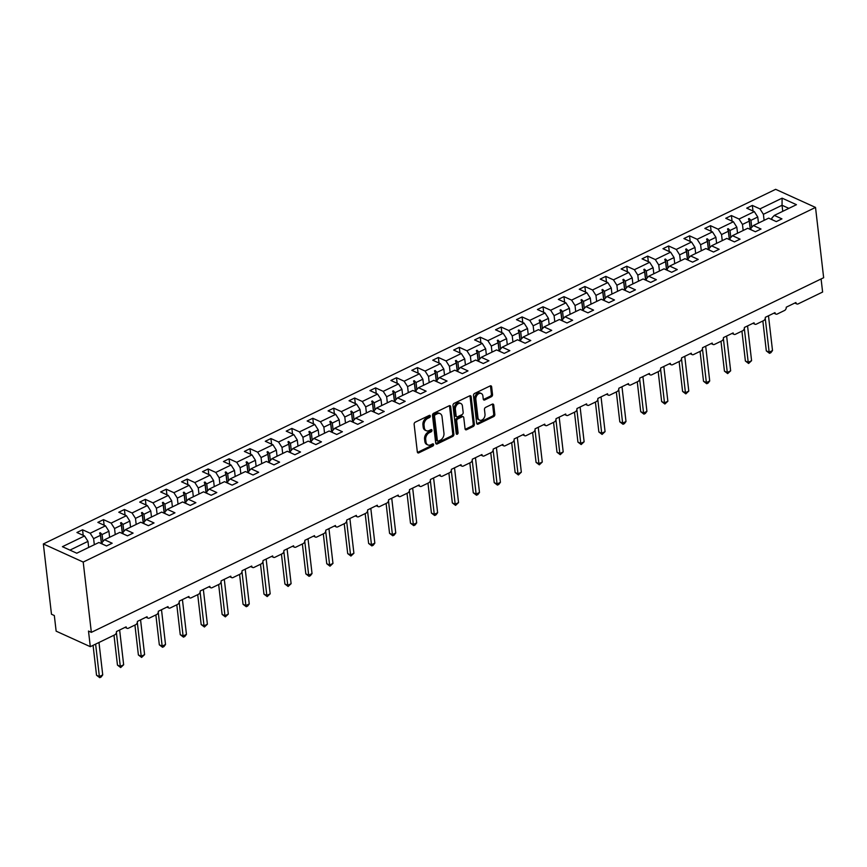 <?xml version="1.0" encoding="UTF-8"?>
<svg xmlns="http://www.w3.org/2000/svg" width="867" height="867" viewBox="0 0 867 867"><rect width="100%" height="100%" fill="white"/><g stroke="black" fill="none" stroke-linecap="round" stroke-linejoin="round"><path stroke-width="1.3" d="M430.314 416.03A1.214 0.856 114.4 0 0 429.273 415.401L415.271 422.175A1.734 1.225 114.4 0 0 414.133 424.353L417.33 451.945A1.734 1.225 114.4 0 0 418.826 452.845L432.817 446.072A1.214 0.856 114.4 0 0 432.568 443.926L430.758 444.793A5.56 3.934 114.4 0 1 427.886 444.955A5.56 3.934 114.4 0 1 425.979 441.932L425.708 439.634A5.56 3.934 114.4 0 1 429.36 432.687L431.17 431.809A1.214 0.856 114.4 0 0 430.921 429.664L429.111 430.541A5.56 3.934 114.4 0 1 426.239 430.693A5.56 3.934 114.4 0 1 424.321 427.669L424.061 425.372A5.56 3.934 114.4 0 1 427.702 418.425L429.512 417.547A1.214 0.856 114.4 0 0 430.314 416.03M426.239 430.693L425.101 430.173A5.56 3.934 114.4 0 1 423.183 427.16L422.923 424.852A5.56 3.934 114.4 0 1 426.564 417.905L428.374 417.027A1.214 0.856 114.4 0 0 429.165 415.456M417.46 452.411A1.734 1.225 114.4 0 0 417.688 452.325L431.679 445.551A1.214 0.856 114.4 0 0 432.47 443.969M427.886 444.955L426.748 444.435A5.56 3.934 114.4 0 1 424.841 441.411L424.57 439.114A5.56 3.934 114.4 0 1 428.211 432.167L430.032 431.289A1.214 0.856 114.4 0 0 430.812 429.707M491.394 396.728A1.734 1.225 114.4 0 0 492.532 394.561L491.643 386.823A1.734 1.225 114.4 0 0 490.148 385.923L474.607 393.445A1.734 1.225 114.4 0 0 473.469 395.623L476.655 423.215A1.734 1.225 114.4 0 0 478.15 424.115L493.691 416.583A1.734 1.225 114.4 0 0 494.829 414.415L493.746 405.062A1.734 1.225 114.4 0 0 492.261 404.163L485.607 407.392A1.734 1.225 114.4 0 0 484.469 409.56L485 414.198A4.649 3.284 114.4 0 1 483.385 418.913A4.649 3.284 114.4 0 1 479.559 420.137A4.649 3.284 114.4 0 1 477.955 417.612L475.853 399.438A4.649 3.284 114.4 0 1 477.468 394.723A4.649 3.284 114.4 0 1 481.304 393.51A4.649 3.284 114.4 0 1 482.897 396.024L483.255 399.058A1.734 1.225 114.4 0 0 484.751 399.947L491.394 396.728L490.256 396.219A1.734 1.225 114.4 0 0 491.394 394.041L490.505 386.303A1.734 1.225 114.4 0 0 490.375 385.837M83.21 562.065L815.522 207.43L775.651 189.32L43.35 543.945L83.21 562.065L91.349 632.357L88.499 631.057L90.309 646.684L114.726 634.85A2.655 1.875 114.4 0 0 116.46 631.534L126.127 626.863A2.655 1.875 -65.6 0 0 127.037 628.304A2.655 1.875 -65.6 0 0 128.414 628.228L135.653 624.717A2.655 1.875 114.4 0 0 137.398 621.401L147.054 616.719A2.655 1.875 -65.6 0 0 147.975 618.16A2.655 1.875 -65.6 0 0 149.341 618.095L156.58 614.584A2.655 1.875 114.4 0 0 158.325 611.268L167.992 606.586A2.655 1.875 -65.6 0 0 168.902 608.027A2.655 1.875 -65.6 0 0 170.268 607.951L177.518 604.451A2.655 1.875 114.4 0 0 179.252 601.124L188.919 596.453A2.655 1.875 -65.6 0 0 189.83 597.894A2.655 1.875 -65.6 0 0 191.206 597.818L198.445 594.307A2.655 1.875 114.4 0 0 200.19 590.991L209.847 586.32A2.655 1.875 -65.6 0 0 210.768 587.761A2.655 1.875 -65.6 0 0 212.133 587.685L219.373 584.174A2.655 1.875 114.4 0 0 221.118 580.857L230.774 576.176A2.655 1.875 -65.6 0 0 231.695 577.617A2.655 1.875 -65.6 0 0 233.06 577.552L240.311 574.041A2.655 1.875 114.4 0 0 242.045 570.724L251.712 566.043A2.655 1.875 -65.6 0 0 252.622 567.484A2.655 1.875 -65.6 0 0 253.998 567.408L261.238 563.908A2.655 1.875 114.4 0 0 262.983 560.581L272.639 555.91A2.655 1.875 -65.6 0 0 273.56 557.351A2.655 1.875 -65.6 0 0 274.926 557.275L282.165 553.764A2.655 1.875 114.4 0 0 283.91 550.447L293.566 545.766A2.655 1.875 -65.6 0 0 294.487 547.207A2.655 1.875 -65.6 0 0 295.853 547.142L303.103 543.631A2.655 1.875 114.4 0 0 304.837 540.314L314.504 535.633A2.655 1.875 -65.6 0 0 315.415 537.074A2.655 1.875 -65.6 0 0 316.78 536.998L324.03 533.498A2.655 1.875 114.4 0 0 325.775 530.181L335.431 525.5A2.655 1.875 -65.6 0 0 336.342 526.941A2.655 1.875 -65.6 0 0 337.718 526.865L344.958 523.354A2.655 1.875 114.4 0 0 346.702 520.037L356.359 515.366A2.655 1.875 -65.6 0 0 357.28 516.808A2.655 1.875 -65.6 0 0 358.645 516.732L365.896 513.221A2.655 1.875 114.4 0 0 367.63 509.904L377.297 505.223A2.655 1.875 -65.6 0 0 378.207 506.664A2.655 1.875 -65.6 0 0 379.573 506.599L386.823 503.088A2.655 1.875 114.4 0 0 388.568 499.771L398.224 495.09A2.655 1.875 -65.6 0 0 399.134 496.531A2.655 1.875 -65.6 0 0 400.511 496.455L407.75 492.955A2.655 1.875 114.4 0 0 409.495 489.638L419.151 484.956A2.655 1.875 -65.6 0 0 420.072 486.398A2.655 1.875 -65.6 0 0 421.438 486.322L428.688 482.811A2.655 1.875 114.4 0 0 430.422 479.494L440.089 474.823A2.655 1.875 -65.6 0 0 441 476.265A2.655 1.875 -65.6 0 0 442.365 476.189L449.615 472.678A2.655 1.875 114.4 0 0 451.36 469.361L461.016 464.679A2.655 1.875 -65.6 0 0 461.927 466.121A2.655 1.875 -65.6 0 0 463.303 466.056L470.543 462.545A2.655 1.875 114.4 0 0 472.287 459.228L481.944 454.546A2.655 1.875 -65.6 0 0 482.865 455.988A2.655 1.875 -65.6 0 0 484.23 455.912L491.481 452.411A2.655 1.875 114.4 0 0 493.215 449.084L502.882 444.413A2.655 1.875 -65.6 0 0 503.792 445.855A2.655 1.875 -65.6 0 0 505.158 445.779L512.408 442.268A2.655 1.875 114.4 0 0 514.153 438.951L523.809 434.269A2.655 1.875 -65.6 0 0 524.719 435.711A2.655 1.875 -65.6 0 0 526.096 435.646L533.335 432.134A2.655 1.875 114.4 0 0 535.08 428.818L544.736 424.136A2.655 1.875 -65.6 0 0 545.657 425.578A2.655 1.875 -65.6 0 0 547.023 425.502L554.273 422.001A2.655 1.875 114.4 0 0 556.007 418.685L565.674 414.003A2.655 1.875 -65.6 0 0 566.584 415.445A2.655 1.875 -65.6 0 0 567.95 415.369L575.2 411.858A2.655 1.875 114.4 0 0 576.945 408.541L586.601 403.87A2.655 1.875 -65.6 0 0 587.512 405.312A2.655 1.875 -65.6 0 0 588.888 405.236L596.128 401.724A2.655 1.875 114.4 0 0 597.872 398.408L607.529 393.726A2.655 1.875 -65.6 0 0 608.45 395.168A2.655 1.875 -65.6 0 0 609.815 395.103L617.055 391.591A2.655 1.875 114.4 0 0 618.8 388.275L628.467 383.593A2.655 1.875 -65.6 0 0 629.377 385.035A2.655 1.875 -65.6 0 0 630.742 384.959L637.993 381.458A2.655 1.875 114.4 0 0 639.727 378.142L649.394 373.46A2.655 1.875 -65.6 0 0 650.304 374.902A2.655 1.875 -65.6 0 0 651.681 374.826L658.92 371.314A2.655 1.875 114.4 0 0 660.665 367.998L670.321 363.327A2.655 1.875 -65.6 0 0 671.242 364.769A2.655 1.875 -65.6 0 0 672.608 364.693L679.847 361.181A2.655 1.875 114.4 0 0 681.592 357.865L691.259 353.183A2.655 1.875 -65.6 0 0 692.169 354.625A2.655 1.875 -65.6 0 0 693.535 354.56L700.785 351.048A2.655 1.875 114.4 0 0 702.519 347.732L712.186 343.05A2.655 1.875 -65.6 0 0 713.097 344.492A2.655 1.875 -65.6 0 0 714.473 344.416L721.712 340.915A2.655 1.875 114.4 0 0 723.457 337.588L733.114 332.917A2.655 1.875 -65.6 0 0 734.035 334.359A2.655 1.875 -65.6 0 0 735.4 334.283L742.64 330.771A2.655 1.875 114.4 0 0 744.385 327.455L754.041 322.784A2.655 1.875 -65.6 0 0 754.962 324.225A2.655 1.875 -65.6 0 0 756.327 324.15L763.578 320.638A2.655 1.875 114.4 0 0 765.312 317.322L774.979 312.64A2.655 1.875 -65.6 0 0 775.889 314.082A2.655 1.875 -65.6 0 0 777.266 314.017L784.505 310.505A2.655 1.875 114.4 0 0 786.25 307.189L795.906 302.507A2.655 1.875 -65.6 0 0 796.827 303.949A2.655 1.875 -65.6 0 0 798.193 303.873L822.61 292.049L821.092 278.957M815.522 207.43L823.65 277.722L91.349 632.357M450.677 406.656A1.734 1.225 114.4 0 0 449.193 405.756L433.652 413.277A1.734 1.225 114.4 0 0 432.503 415.456L435.7 443.048A1.734 1.225 114.4 0 0 437.196 443.947L452.737 436.426A1.734 1.225 114.4 0 0 453.875 434.248L450.677 406.656L449.54 406.135A1.734 1.225 114.4 0 0 449.409 405.669M454.124 403.361L469.665 395.84A1.734 1.225 114.4 0 1 471.16 396.739L474.357 424.331A1.734 1.225 114.4 0 1 473.219 426.499L466.565 429.729A1.734 1.225 114.4 0 1 465.07 428.829L463.769 417.634A1.734 1.225 114.4 0 0 462.284 416.745L457.863 418.88A1.734 1.225 114.4 0 0 456.725 421.048L458.079 432.698A1.214 0.856 114.4 0 1 456.237 433.598L452.986 405.539A1.734 1.225 114.4 0 1 454.124 403.361M83.199 535.362L82.549 529.77L76.925 532.501L84.554 535.969L62.413 546.687L76.762 553.211L98.903 542.493L106.533 545.961L112.168 543.23L104.539 539.762L119.83 532.36L127.46 535.828L133.095 533.097L125.466 529.629L140.757 522.216L148.387 525.684L154.023 522.953L146.393 519.496L161.695 512.083L169.325 515.551L174.961 512.82L167.331 509.352L182.623 501.95L190.252 505.418L195.888 502.687L188.258 499.219L203.55 491.817L211.18 495.274L216.815 492.554L209.185 489.086L224.488 481.673L232.118 485.141L237.753 482.41L230.123 478.942L245.415 471.54L253.045 475.008L258.68 472.277L251.051 468.809L266.342 461.407L273.972 464.875L279.608 462.144L271.978 458.676L287.28 451.263L294.91 454.731L300.546 452.01L292.916 448.542L308.208 441.13L315.837 444.598L321.473 441.867L313.843 438.399L329.135 430.997L336.764 434.465L342.4 431.733L334.77 428.265L350.073 420.863L357.703 424.331L363.338 421.6L355.708 418.132L371 410.72L378.63 414.188L384.265 411.467L376.636 407.999L391.927 400.587L399.557 404.055L405.192 401.323L397.563 397.855L412.865 390.453L420.495 393.921L426.13 391.19L418.501 387.722L433.793 380.32L441.422 383.788L447.058 381.057L439.428 377.589L454.72 370.176L462.349 373.644L467.985 370.913L460.355 367.445L475.647 360.043L483.287 363.511L488.923 360.78L481.283 357.312L496.585 349.91L504.215 353.378L509.85 350.647L502.221 347.179L517.512 339.766L525.142 343.234L530.777 340.514L523.148 337.046L538.44 329.633L546.08 333.101L551.715 330.37L544.075 326.902L559.378 319.5L567.007 322.968L572.643 320.237L565.013 316.769L580.305 309.367L587.934 312.835L593.57 310.104L585.94 306.636L601.232 299.223L608.872 302.691L614.497 299.971L606.867 296.503L622.17 289.09L629.8 292.558L635.435 289.827L627.806 286.359L643.097 278.957L650.727 282.425L656.362 279.694L648.733 276.226L664.024 268.824L671.654 272.292L677.29 269.561L669.66 266.093L684.963 258.68L692.592 262.148L698.228 259.417L690.598 255.96L705.89 248.547L713.519 252.015L719.155 249.284L711.525 245.816L726.817 238.414L734.447 241.882L740.082 239.151L732.452 235.683L747.755 228.27L755.385 231.738L761.02 229.018L753.39 225.55L768.682 218.137L776.312 221.605L781.947 218.874L774.318 215.406L771.825 218.126L771.998 219.644M752.979 211.006L752.339 205.425L746.704 208.156L754.333 211.613L739.042 219.026L742.466 224.434L743.171 230.492M758.462 223.09L757.758 217.021L754.333 211.613M732.051 221.139L731.401 215.558L725.766 218.289L733.406 221.757L718.104 229.159L721.539 234.567L722.244 240.636M737.535 233.223L736.831 227.165L733.406 221.757M711.124 231.272L710.474 225.691L704.838 228.422L712.468 231.89L697.176 239.292L700.601 244.7L701.305 250.769M716.608 243.356L715.904 237.298L712.468 231.89M690.186 241.416L689.547 235.835L683.911 238.555L691.541 242.023L676.249 249.436L679.674 254.844L680.378 260.902M695.67 253.5L694.966 247.431L691.541 242.023M669.259 251.549L668.609 245.968L662.973 248.699L670.614 252.167L655.311 259.569L658.747 264.977L659.451 271.035M674.743 263.633L674.038 257.564L670.614 252.167M648.332 261.682L647.682 256.101L642.046 258.832L649.676 262.3L634.384 269.702L637.809 275.11L638.513 281.179M653.816 273.766L653.111 267.708L649.676 262.3M627.394 271.826L626.754 266.234L621.119 268.965L628.748 272.433L613.457 279.846L616.881 285.243L617.586 291.312M632.877 283.899L632.184 277.841L628.748 272.433M606.466 281.959L605.816 276.378L600.192 279.098L607.821 282.566L592.519 289.979L595.954 295.387L596.659 301.445M611.95 294.043L611.246 287.974L607.821 282.566M585.539 292.092L584.889 286.511L579.254 289.242L586.883 292.71L571.591 300.112L575.027 305.52L575.721 311.578M591.023 304.176L590.319 298.118L586.883 292.71M564.601 302.225L563.962 296.644L558.326 299.375L565.956 302.843L550.664 310.245L554.089 315.653L554.793 321.722M570.085 314.309L569.391 308.251L565.956 302.843M543.674 312.369L543.035 306.777L537.399 309.508L545.029 312.976L529.726 320.389L533.162 325.797L533.866 331.855M549.158 324.442L548.453 318.384L545.029 312.976M522.747 322.502L522.097 316.921L516.461 319.641L524.091 323.109L508.799 330.522L512.234 335.93L512.928 341.988M528.231 334.586L527.526 328.517L524.091 323.109M501.82 332.635L501.169 327.054L495.534 329.785L503.163 333.253L487.872 340.655L491.296 346.063L492.001 352.132M507.293 344.719L506.599 338.661L503.163 333.253M480.882 342.768L480.242 337.187L474.607 339.918L482.236 343.386L466.934 350.788L470.369 356.196L471.074 362.265M486.365 354.852L485.661 348.794L482.236 343.386M459.954 352.912L459.304 347.32L453.669 350.051L461.298 353.519L446.006 360.932L449.442 366.34L450.136 372.398M465.438 364.996L464.734 358.927L461.298 353.519M439.027 363.045L438.377 357.464L432.741 360.195L440.371 363.663L425.079 371.065L428.504 376.473L429.208 382.531M444.5 375.129L443.806 369.06L440.371 363.663M418.089 373.178L417.45 367.597L411.814 370.328L419.444 373.796L404.141 381.198L407.577 386.606L408.281 392.675M423.573 385.262L422.868 379.204L419.444 373.796M397.162 383.312L396.512 377.73L390.876 380.461L398.506 383.929L383.214 391.342L386.649 396.739L387.343 402.808M402.646 395.395L401.941 389.337L398.506 383.929M376.235 393.455L375.584 387.874L369.949 390.594L377.578 394.062L362.287 401.475L365.711 406.883L366.416 412.941M381.708 405.539L381.014 399.47L377.578 394.062M355.297 403.588L354.657 398.007L349.022 400.738L356.651 404.206L341.349 411.608L344.784 417.016L345.489 423.074M360.78 415.672L360.076 409.614L356.651 404.206M334.369 413.722L333.719 408.14L328.084 410.871L335.713 414.339L320.422 421.741L323.857 427.149L324.551 433.218M339.853 425.805L339.149 419.747L335.713 414.339M313.442 423.865L312.792 418.273L307.156 421.004L314.786 424.472L299.494 431.885L302.919 437.293L303.623 443.351M318.915 435.938L318.222 429.88L314.786 424.472M292.504 433.999L291.865 428.417L286.229 431.137L293.859 434.605L278.556 442.018L281.992 447.426L282.696 453.484M297.988 446.082L297.283 440.013L293.859 434.605M271.577 444.132L270.927 438.55L265.291 441.281L272.921 444.749L257.629 452.151L261.065 457.559L261.758 463.617M277.061 456.215L276.356 450.157L272.921 444.749M250.65 454.265L249.999 448.683L244.364 451.414L251.994 454.882L236.702 462.284L240.126 467.692L240.831 473.761M256.123 466.348L255.429 460.29L251.994 454.882M229.712 464.409L229.072 458.816L223.437 461.547L231.066 465.015L215.775 472.428L219.199 477.836L219.904 483.894M235.195 476.492L234.491 470.423L231.066 465.015M208.784 474.542L208.134 468.96L202.499 471.691L210.139 475.159L194.837 482.561L198.272 487.969L198.966 494.027M214.268 486.625L213.564 480.556L210.139 475.159M187.857 484.675L187.207 479.093L181.571 481.824L189.201 485.292L173.909 492.694L177.334 498.102L178.038 504.171M193.341 496.758L192.637 490.7L189.201 485.292M166.919 494.808L166.28 489.226L160.644 491.957L168.274 495.425L152.982 502.838L156.407 508.235L157.111 514.304M172.403 506.892L171.699 500.833L168.274 495.425M145.992 504.952L145.342 499.37L139.706 502.091L147.347 505.559L132.044 512.971L135.48 518.379L136.184 524.437M151.476 517.035L150.771 510.966L147.347 505.559M125.065 515.085L124.414 509.503L118.779 512.234L126.409 515.702L111.117 523.104L114.542 528.512L115.246 534.571M130.549 527.169L129.844 521.1L126.409 515.702M104.127 525.218L103.487 519.636L97.852 522.367L105.481 525.836L90.19 533.238L82.549 529.77M109.61 537.302L108.917 531.243L105.481 525.836M88.683 547.435L87.979 541.376L84.554 535.969M90.309 646.684L56.138 631.154L54.328 615.537L51.478 614.237L43.35 543.945M782.749 211.331L782.045 205.262L763.394 214.301L764.098 220.359M763.394 214.301L759.969 208.893L752.339 205.425M731.401 215.558L739.042 219.026M753.39 225.55L750.898 228.259L751.071 229.788M710.474 225.691L718.104 229.159M732.452 235.683L729.96 238.403L730.144 239.921M689.547 235.835L697.176 239.292M711.525 245.816L709.033 248.536L709.206 250.054M668.609 245.968L676.249 249.436M690.598 255.96L688.105 258.669L688.279 260.198M647.682 256.101L655.311 259.569M669.66 266.093L667.167 268.803L667.352 270.331M626.754 266.234L634.384 269.702M648.733 276.226L646.24 278.946L646.414 280.464M605.816 276.378L613.457 279.846M627.806 286.359L625.313 289.079L625.486 290.597M584.889 286.511L592.519 289.979M606.867 296.503L604.386 299.213L604.559 300.741M563.962 296.644L571.591 300.112M585.94 306.636L583.448 309.346L583.621 310.874M543.035 306.777L550.664 310.245M565.013 316.769L562.52 319.49L562.694 321.007M522.097 316.921L529.726 320.389M544.075 326.902L541.593 329.623L541.767 331.14M501.169 327.054L508.799 330.522M523.148 337.046L520.655 339.756L520.829 341.284M480.242 337.187L487.872 340.655M502.221 347.179L499.728 349.9L499.901 351.417M459.304 347.32L466.934 350.788M481.283 357.312L478.801 360.033L478.974 361.55M438.377 357.464L446.006 360.932M460.355 367.445L457.863 370.166L458.047 371.683M417.45 367.597L425.079 371.065M439.428 377.589L436.935 380.299L437.109 381.827M396.512 377.73L404.141 381.198M418.501 387.722L416.008 390.443L416.182 391.96M375.584 387.874L383.214 391.342M397.563 397.855L395.07 400.576L395.254 402.093M354.657 398.007L362.287 401.475M376.636 407.999L374.143 410.709L374.316 412.237M333.719 408.14L341.349 411.608M355.708 418.132L353.216 420.842L353.389 422.37M312.792 418.273L320.422 421.741M334.77 428.265L332.278 430.986L332.462 432.503M291.865 428.417L299.494 431.885M313.843 438.399L311.351 441.119L311.524 442.636M270.927 438.55L278.556 442.018M292.916 448.542L290.423 451.252L290.597 452.78M249.999 448.683L257.629 452.151M271.978 458.676L269.485 461.385L269.67 462.913M229.072 458.816L236.702 462.284M251.051 468.809L248.558 471.529L248.731 473.046M208.134 468.96L215.775 472.428M230.123 478.942L227.631 481.662L227.804 483.179M187.207 479.093L194.837 482.561M209.185 489.086L206.693 491.795L206.877 493.323M166.28 489.226L173.909 492.694M188.258 499.219L185.766 501.939L185.939 503.456M145.342 499.37L152.982 502.838M167.331 509.352L164.838 512.072L165.012 513.589M124.414 509.503L132.044 512.971M146.393 519.496L143.9 522.205L144.085 523.733M103.487 519.636L111.117 523.104M125.466 529.629L122.973 532.338L123.147 533.866M788.872 208.362L782.045 205.262L782.11 198.164L759.969 208.893M782.11 198.164L796.459 204.688L774.318 215.406M750.248 229.408L749.294 221.128L742.466 224.434M757.758 217.021L750.941 220.326L749.131 218.484L748.459 218.809L749.294 221.128M751.754 227.327L750.941 220.326M729.32 239.552L728.356 231.261L721.539 234.567M736.831 227.165L730.003 230.47L728.204 228.628L727.532 228.942L728.356 231.261M730.816 237.471L730.003 230.47M708.393 249.685L707.429 241.394L700.601 244.7M715.904 237.298L709.076 240.603L707.266 238.761L706.594 239.086L707.429 241.394M709.889 247.604L709.076 240.603M687.455 259.818L686.501 251.538L679.674 254.844M694.966 247.431L688.149 250.736L686.339 248.894L685.667 249.219L686.501 251.538M688.962 257.737L688.149 250.736M666.528 269.951L665.563 261.671L658.747 264.977M674.038 257.564L667.222 260.869L665.412 259.027L664.74 259.352L665.563 261.671M668.024 267.87L667.222 260.869M645.601 280.095L644.636 271.805L637.809 275.11M653.111 267.708L646.283 271.013L644.474 269.171L643.802 269.496L644.636 271.805M647.096 278.014L646.283 271.013M624.663 290.228L623.709 281.948L616.881 285.243M632.184 277.841L625.356 281.146L623.546 279.304L622.874 279.629L623.709 281.948M626.169 288.147L625.356 281.146M603.735 300.361L602.782 292.081L595.954 295.387M611.246 287.974L604.429 291.279L602.619 289.437L601.947 289.762L602.782 292.081M605.231 298.281L604.429 291.279M582.808 310.494L581.844 302.215L575.027 305.52M590.319 298.118L583.491 301.413L581.681 299.57L581.009 299.895L581.844 302.215M584.304 308.424L583.491 301.413M561.87 320.638L560.916 312.348L554.089 315.653M569.391 308.251L562.564 311.556L560.754 309.714L560.082 310.039L560.916 312.348M563.377 318.557L562.564 311.556M540.943 330.771L539.989 322.491L533.162 325.797M548.453 318.384L541.637 321.69L539.827 319.847L539.155 320.172L539.989 322.491M542.439 328.691L541.637 321.69M520.016 340.904L519.051 332.625L512.234 335.93M527.526 328.517L520.699 331.823L518.889 329.98L518.228 330.305L519.051 332.625M521.511 338.824L520.699 331.823M499.078 351.048L498.124 342.758L491.296 346.063M506.599 338.661L499.771 341.966L497.961 340.113L497.29 340.438L498.124 342.758M500.584 348.967L499.771 341.966M478.15 361.181L477.197 352.891L470.369 356.196M485.661 348.794L478.844 352.1L477.034 350.257L476.362 350.582L477.197 352.891M479.646 359.101L478.844 352.1M457.223 371.314L456.259 363.035L449.442 366.34M464.734 358.927L457.906 362.233L456.096 360.39L455.435 360.715L456.259 363.035M458.719 369.234L457.906 362.233M436.285 381.447L435.332 373.168L428.504 376.473M443.806 369.06L436.979 372.366L435.169 370.523L434.497 370.848L435.332 373.168M437.792 379.367L436.979 372.366M415.358 391.591L414.404 383.301L407.577 386.606M422.868 379.204L416.052 382.51L414.242 380.667L413.57 380.992L414.404 383.301M416.854 389.511L416.052 382.51M394.431 401.724L393.466 393.445L386.649 396.739M401.941 389.337L395.114 392.643L393.315 390.8L392.643 391.125L393.466 393.445M395.926 399.644L395.114 392.643M373.493 411.858L372.539 403.578L365.711 406.883M381.014 399.47L374.186 402.776L372.377 400.933L371.705 401.258L372.539 403.578M374.999 409.777L374.186 402.776M352.566 421.991L351.612 413.711L344.784 417.016M360.076 409.614L353.259 412.909L351.449 411.066L350.777 411.392L351.612 413.711M354.061 419.921L353.259 412.909M331.638 432.134L330.674 423.844L323.857 427.149M339.149 419.747L332.321 423.053L330.522 421.21L329.85 421.535L330.674 423.844M333.134 430.054L332.321 423.053M310.7 442.268L309.747 433.988L302.919 437.293M318.222 429.88L311.394 433.186L309.584 431.343L308.912 431.668L309.747 433.988M312.207 440.187L311.394 433.186M289.773 452.401L288.819 444.121L281.992 447.426M297.283 440.013L290.467 443.319L288.657 441.476L287.985 441.802L288.819 444.121M291.269 450.32L290.467 443.319M268.846 462.534L267.881 454.254L261.065 457.559M276.356 450.157L269.529 453.463L267.73 451.609L267.058 451.935L267.881 454.254M270.341 460.464L269.529 453.463M247.919 472.678L246.954 464.387L240.126 467.692M255.429 460.29L248.601 463.596L246.792 461.753L246.12 462.078L246.954 464.387M249.414 470.597L248.601 463.596M226.981 482.811L226.027 474.531L219.199 477.836M234.491 470.423L227.674 473.729L225.864 471.886L225.192 472.212L226.027 474.531M228.487 480.73L227.674 473.729M206.053 492.944L205.089 484.664L198.272 487.969M213.564 480.556L206.736 483.862L204.937 482.019L204.265 482.345L205.089 484.664M207.549 490.863L206.736 483.862M185.126 503.088L184.162 494.797L177.334 498.102M192.637 490.7L185.809 494.006L183.999 492.163L183.327 492.489L184.162 494.797M186.622 501.007L185.809 494.006M164.188 513.221L163.234 504.93L156.407 508.235M171.699 500.833L164.882 504.139L163.072 502.296L162.4 502.622L163.234 504.93M165.695 511.14L164.882 504.139M143.261 523.354L142.296 515.074L135.48 518.379M150.771 510.966L143.944 514.272L142.145 512.43L141.473 512.755L142.296 515.074M144.756 521.273L143.944 514.272M122.334 533.487L121.369 525.207L114.542 528.512M129.844 521.1L123.016 524.405L121.207 522.563L120.535 522.888L121.369 525.207M123.829 531.406L123.016 524.405M102.219 543.999L102.046 542.482L104.539 539.762M101.396 543.631L100.442 535.34L93.614 538.645L94.319 544.714M108.917 531.243L102.089 534.549L100.279 532.706L99.607 533.032L100.442 535.34M102.902 541.55L102.089 534.549M93.614 538.645L90.19 533.238M87.979 541.376L69.945 550.111M101.547 543.696L100.279 532.706M122.485 533.563L121.207 522.563M143.413 523.43L142.145 512.43M164.34 513.286L163.072 502.296M185.278 503.153L183.999 492.163M206.205 493.02L204.937 482.019M227.132 482.876L225.864 471.886M248.07 472.743L246.792 461.753M268.998 462.61L267.73 451.609M289.925 452.476L288.657 441.476M310.863 442.333L309.584 431.343M331.79 432.2L330.522 421.21M352.717 422.066L351.449 411.066M373.655 411.933L372.377 400.933M394.583 401.789L393.315 390.8M415.51 391.656L414.242 380.667M436.448 381.523L435.169 370.523M457.375 371.379L456.096 360.39M478.302 361.246L477.034 350.257M499.229 351.113L497.961 340.113M520.167 340.98L518.889 329.98M541.095 330.836L539.827 319.847M562.022 320.703L560.754 309.714M582.96 310.57L581.681 299.57M603.887 300.437L602.619 289.437M624.814 290.293L623.546 279.304M645.752 280.16L644.474 269.171M666.68 270.027L665.412 259.027M687.607 259.894L686.339 248.894M708.545 249.75L707.266 238.761M729.472 239.617L728.204 228.628M750.399 229.484L749.131 218.484M435.83 443.514A1.734 1.225 114.4 0 0 436.058 443.427L451.599 435.906A1.734 1.225 114.4 0 0 452.737 433.728L449.54 406.135M435.342 414.729A1.214 0.856 114.4 0 0 434.551 416.247L437.347 440.469A1.214 0.856 114.4 0 0 438.399 441.097L440.306 440.176A5.56 3.934 114.4 0 0 443.947 433.229L442.04 416.669A5.56 3.934 114.4 0 0 440.122 413.646A5.56 3.934 114.4 0 0 437.25 413.797L435.342 414.729L434.204 414.209A1.214 0.856 114.4 0 0 433.402 415.727L434.551 416.247M437.77 441.13L436.632 440.609A1.214 0.856 114.4 0 1 436.209 439.959L433.402 415.727M440.122 413.646L438.984 413.136A5.56 3.934 114.4 0 0 436.112 413.288L437.25 413.797M434.204 414.209L436.112 413.288M465.2 429.295A1.734 1.225 114.4 0 0 465.427 429.208L472.071 425.99A1.734 1.225 114.4 0 0 473.219 423.811L470.022 396.219A1.734 1.225 114.4 0 0 469.892 395.753M463.173 416.691L462.035 416.171A1.734 1.225 114.4 0 0 461.136 416.225L456.725 418.36A1.734 1.225 114.4 0 0 455.587 420.528L456.942 432.189L458.079 432.698M456.237 433.652A1.214 0.856 114.4 0 0 456.942 432.189M462.425 406.027A4.649 3.284 114.4 0 0 460.832 403.502A4.649 3.284 114.4 0 0 456.996 404.726A4.649 3.284 114.4 0 0 455.381 409.43L456.129 415.835A1.734 1.225 114.4 0 0 457.624 416.734L462.035 414.599A1.734 1.225 114.4 0 0 463.173 412.421L462.425 406.027M460.832 403.502L459.694 402.982A4.649 3.284 114.4 0 0 455.858 404.206A4.649 3.284 114.4 0 0 454.243 408.921L455.381 409.43M456.725 416.778L455.587 416.258A1.734 1.225 114.4 0 1 454.991 415.315L454.243 408.921M483.385 399.524A1.734 1.225 114.4 0 0 483.602 399.438L490.256 396.219M481.304 393.51L480.155 392.989A4.649 3.284 114.4 0 0 476.33 394.214A4.649 3.284 114.4 0 0 474.715 398.928L475.853 399.438M479.559 420.137L478.421 419.617A4.649 3.284 114.4 0 1 476.817 417.092L474.715 398.928M476.785 423.681A1.734 1.225 114.4 0 0 477.013 423.595L492.554 416.073A1.734 1.225 114.4 0 0 493.691 413.895L492.608 404.542A1.734 1.225 114.4 0 0 492.478 404.076M93.072 645.341L96.53 675.23L99.369 676.531L102.729 674.905L98.979 642.48M102.729 674.905L101.103 677.029L99.759 677.68L99.369 676.531L95.619 644.105M99.759 677.68L96.53 675.23M114 635.208L117.457 665.097L120.307 666.387L123.656 664.772L119.635 630.006M123.656 664.772L120.686 667.547L120.307 666.387L116.395 632.607M120.686 667.547L117.457 665.097M134.927 625.074L138.384 654.964L141.234 656.254L144.594 654.628L140.562 619.862M144.594 654.628L141.624 657.414L141.234 656.254L137.322 622.463M141.624 657.414L138.384 654.964M155.865 614.931L159.322 644.82L162.162 646.121L165.521 644.495L161.5 609.729M165.521 644.495L163.896 646.63L162.552 647.27L162.162 646.121L158.26 612.33M162.552 647.27L159.322 644.82M176.792 604.798L180.249 634.687L183.1 635.988L186.448 634.362L182.428 599.596M186.448 634.362L184.823 636.486L183.479 637.137L183.1 635.988L179.187 602.197M183.479 637.137L180.249 634.687M197.719 594.664L201.177 624.554L204.027 625.844L207.386 624.218L203.355 589.462M207.386 624.218L204.417 627.004L204.027 625.844L200.114 592.063M204.417 627.004L201.177 624.554M218.657 584.521L222.115 614.421L224.954 615.711L228.314 614.085L224.293 579.319M228.314 614.085L225.344 616.87L224.954 615.711L221.052 581.92M225.344 616.87L222.115 614.421M239.585 574.388L243.042 604.277L245.892 605.578L249.241 603.952L245.22 569.186M249.241 603.952L247.615 606.076L246.271 606.727L245.892 605.578L241.98 571.787M246.271 606.727L243.042 604.277M260.512 564.254L263.969 594.144L266.819 595.445L270.179 593.819L266.147 559.052M270.179 593.819L267.209 596.594L266.819 595.445L262.907 561.653M267.209 596.594L263.969 594.144M281.439 554.121L284.907 584.011L287.746 585.301L291.106 583.675L287.085 548.909M291.106 583.675L288.137 586.46L287.746 585.301L283.845 551.51M288.137 586.46L284.907 584.011M302.377 543.977L305.834 573.878L308.685 575.168L312.033 573.542L308.013 538.775M312.033 573.542L310.408 575.677L309.064 576.327L308.685 575.168L304.772 541.376M309.064 576.327L305.834 573.878M323.304 533.844L326.761 563.734L329.612 565.035L332.961 563.409L328.94 528.642M332.961 563.409L330.002 566.184L329.612 565.035L325.699 531.243M330.002 566.184L326.761 563.734M344.232 523.711L347.7 553.601L350.539 554.891L353.899 553.276L349.878 518.509M353.899 553.276L350.929 556.05L350.539 554.891L346.637 521.11M350.929 556.05L347.7 553.601M365.17 513.578L368.627 543.468L371.477 544.758L374.826 543.132L370.805 508.365M374.826 543.132L373.2 545.267L371.856 545.917L371.477 544.758L367.565 510.966M371.856 545.917L368.627 543.468M386.097 503.434L389.554 533.335L392.404 534.625L395.753 532.999L391.732 498.232M395.753 532.999L394.127 535.134L392.794 535.773L392.404 534.625L388.492 500.833M392.794 535.773L389.554 533.335M407.024 493.301L410.492 523.191L413.331 524.492L416.691 522.866L412.67 488.099M416.691 522.866L415.065 524.99L413.722 525.64L413.331 524.492L409.419 490.7M413.722 525.64L410.492 523.191M427.962 483.168L431.419 513.058L434.269 514.348L437.618 512.722L433.598 477.966M437.618 512.722L435.993 514.857L434.649 515.507L434.269 514.348L430.357 480.567M434.649 515.507L431.419 513.058M448.889 473.024L452.346 502.925L455.197 504.215L458.545 502.589L454.525 467.822M458.545 502.589L455.587 505.374L455.197 504.215L451.284 470.423M455.587 505.374L452.346 502.925M469.816 462.891L473.274 492.781L476.124 494.082L479.484 492.456L475.463 457.689M479.484 492.456L477.858 494.58L476.514 495.23L476.124 494.082L472.212 460.29M476.514 495.23L473.274 492.781M490.755 452.758L494.212 482.648L497.062 483.949L500.411 482.323L496.39 447.556M500.411 482.323L498.785 484.447L497.441 485.097L497.062 483.949L493.15 450.157M497.441 485.097L494.212 482.648M511.682 442.625L515.139 472.515L517.989 473.805L521.338 472.179L517.317 437.412M521.338 472.179L518.379 474.964L517.989 473.805L514.077 440.013M518.379 474.964L515.139 472.515M532.609 432.481L536.066 462.382L538.916 463.672L542.276 462.046L538.244 427.279M542.276 462.046L539.307 464.831L538.916 463.672L535.004 429.88M539.307 464.831L536.066 462.382M553.547 422.348L557.004 452.238L559.844 453.539L563.203 451.913L559.182 417.146M563.203 451.913L560.234 454.687L559.844 453.539L555.942 419.747M560.234 454.687L557.004 452.238M574.474 412.215L577.931 442.105L580.782 443.395L584.13 441.78L580.11 407.013M584.13 441.78L581.172 444.554L580.782 443.395L576.869 409.614M581.172 444.554L577.931 442.105M595.401 402.082L598.859 431.972L601.709 433.262L605.068 431.636L601.037 396.869M605.068 431.636L602.099 434.421L601.709 433.262L597.797 399.47M602.099 434.421L598.859 431.972M616.339 391.938L619.797 421.839L622.636 423.129L625.996 421.503L621.975 386.736M625.996 421.503L624.37 423.638L623.026 424.277L622.636 423.129L618.735 389.337M623.026 424.277L619.797 421.839M637.267 381.805L640.724 411.695L643.574 412.995L646.923 411.37L642.902 376.603M646.923 411.37L645.297 413.494L643.953 414.144L643.574 412.995L639.662 379.204M643.953 414.144L640.724 411.695M658.194 371.672L661.651 401.562L664.501 402.852L667.861 401.237L663.829 366.47M667.861 401.237L664.891 404.011L664.501 402.852L660.589 369.071M664.891 404.011L661.651 401.562M679.132 361.539L682.589 391.429L685.429 392.718L688.788 391.093L684.767 356.326M688.788 391.093L685.819 393.878L685.429 392.718L681.527 358.927M685.819 393.878L682.589 391.429M700.059 351.395L703.516 381.285L706.367 382.585L709.715 380.96L705.695 346.193M709.715 380.96L708.09 383.084L706.746 383.734L706.367 382.585L702.454 348.794M706.746 383.734L703.516 381.285M720.986 341.262L724.444 371.152L727.294 372.452L730.653 370.827L726.622 336.06M730.653 370.827L727.684 373.601L727.294 372.452L723.381 338.661M727.684 373.601L724.444 371.152M741.924 331.129L745.382 361.019L748.221 362.308L751.581 360.683L747.56 325.916M751.581 360.683L748.611 363.468L748.221 362.308L744.319 328.517M748.611 363.468L745.382 361.019M762.852 320.985L766.309 350.886L769.159 352.175L772.508 350.55L768.487 315.783M772.508 350.55L770.882 352.685L769.538 353.335L769.159 352.175L765.247 318.384M769.538 353.335L766.309 350.886M426.564 417.905L427.702 418.425M422.923 424.852L424.061 425.372M423.183 427.16L424.321 427.669M430.032 431.289L431.17 431.809M428.211 432.167L429.36 432.687M424.57 439.114L425.708 439.634M424.841 441.411L425.979 441.932M431.679 445.551L432.817 446.072M417.688 452.325L418.826 452.845M428.374 417.027L429.512 417.547M452.737 433.728L453.875 434.248M451.599 435.906L452.737 436.426M436.058 443.427L437.196 443.947M436.209 439.959L437.347 440.469M470.022 396.219L471.16 396.739M473.219 423.811L474.357 424.331M472.071 425.99L473.219 426.499M465.427 429.208L466.565 429.729M461.136 416.225L462.284 416.745M456.725 418.36L457.863 418.88M455.587 420.528L456.725 421.048M454.991 415.315L456.129 415.835M483.602 399.438L484.751 399.947M476.817 417.092L477.955 417.612M492.608 404.542L493.746 405.062M493.691 413.895L494.829 414.415M492.554 416.073L493.691 416.583M477.013 423.595L478.15 424.115M490.505 386.303L491.643 386.823M491.394 394.041L492.532 394.561M125.032 627.383L127.037 628.304M145.959 617.25L147.975 618.16M166.898 607.117L168.902 608.027M187.825 596.984L189.83 597.894M208.752 586.84L210.768 587.761M229.69 576.707L231.695 577.617M250.617 566.574L252.622 567.484M271.544 556.441L273.56 557.351M292.482 546.297L294.487 547.207M313.41 536.164L315.415 537.074M334.337 526.031L336.342 526.941M355.275 515.887L357.28 516.808M376.202 505.754L378.207 506.664M397.129 495.621L399.134 496.531M418.067 485.487L420.072 486.398M438.995 475.344L441 476.265M459.922 465.211L461.927 466.121M480.849 455.077L482.865 455.988M501.787 444.944L503.792 445.855M522.714 434.8L524.719 435.711M543.642 424.667L545.657 425.578M564.58 414.534L566.584 415.445M585.507 404.401L587.512 405.312M606.434 394.257L608.45 395.168M627.372 384.124L629.377 385.035M648.299 373.991L650.304 374.902M669.226 363.847L671.242 364.769M690.165 353.714L692.169 354.625M711.092 343.581L713.097 344.492M732.019 333.448L734.035 334.359M752.957 323.304L754.962 324.225M773.884 313.171L775.889 314.082M794.811 303.038L796.827 303.949"/></g></svg>
